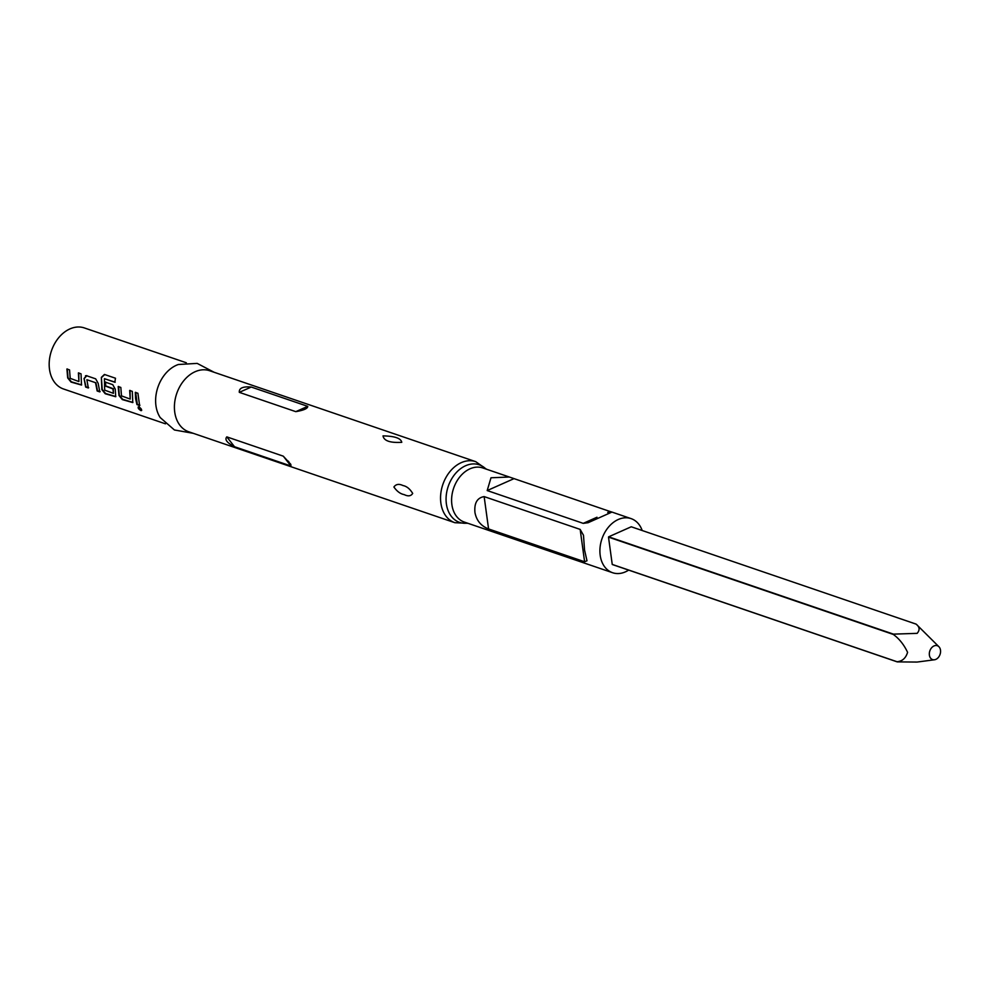 <?xml version="1.0" encoding="UTF-8"?>
<svg xmlns="http://www.w3.org/2000/svg" width="990" height="990" viewBox="0 0 990 990"><rect width="100%" height="100%" fill="white"/><g stroke="black" fill="none" stroke-linecap="round" stroke-linejoin="round"><path stroke-width="1.49" d="M140.889 410.615C138.105 408.721 137.462 407.459 138.947 406.828C141.582 408.87 142.226 410.132 140.889 410.615L141.57 410.541M138.241 406.89L138.947 406.828M141.681 410.343L141.199 410.281C138.414 408.4 137.771 407.15 139.281 406.556M78.928 381.558L78.396 372.933L81.032 373.836L81.502 385.048L71.032 382.066L67.679 377.933L66.912 369.01L69.547 369.914L70.203 378.353L78.928 381.558L78.767 372.871M81.65 384.9L71.379 381.818L68.038 377.735L67.283 368.936M100.139 391.632L97.503 390.741L95.943 382.821L86.873 379.727L88.308 387.969L85.672 387.065L84.051 378.514L86.464 375.693L95.671 378.836L98.171 383.34L99.792 391.892L97.156 390.988L95.572 382.957M88.654 387.709L86.019 386.818L84.051 378.514M113.404 393.339L112.947 388.897L105.287 386.026L105.225 382.103L112.761 384.677L115.261 389.181L115.694 396.73L105.225 393.748L101.859 389.614L101.364 377.351L104.433 374.455L115.483 378.229L114.828 382.239L104.42 378.687L104.68 390.134L113.404 393.339L113.33 388.761L105.658 385.89L105.596 382.029M115.842 396.582L105.571 393.5L102.23 389.417L101.364 377.351M130.21 399.081L129.678 390.456L132.314 391.359L132.784 402.571L122.315 399.589L118.961 395.456L118.194 386.533L120.83 387.436L121.485 395.876L130.21 399.081L130.061 390.394M132.932 402.423L122.661 399.341L119.32 395.257L118.577 386.459M139.936 405.232L137.313 404.341L135.667 392.312M929.387 655.12A7.326 5.396 108.9 0 0 934.473 659.773A7.326 5.396 108.9 0 0 940.5 650.183A7.326 5.396 108.9 0 0 938.928 646.742A7.326 5.396 108.9 0 0 932.37 647.015A7.326 5.396 108.9 0 0 929.387 655.12M897.051 661.741A21.26 15.642 108.9 0 0 897.262 661.889L612.464 564.572A21.26 15.642 108.9 0 1 612.241 564.424L897.051 661.741C902.323 661.271 905.838 658.127 907.582 652.323C903.957 644.663 899.205 638.699 893.314 634.441L608.504 537.125A21.26 15.642 108.9 0 1 608.664 536.815L631.249 526.779L916.047 624.096A21.26 15.642 108.9 0 1 916.27 624.232L938.928 646.742M934.473 659.773L917.062 662.062L897.262 661.889M393.909 487.006C395.963 484.122 398.982 483.627 402.967 485.546C406.692 486.251 409.934 488.887 412.694 493.416C410.949 496.163 408.128 496.559 404.205 494.616C400.393 493.911 396.953 491.374 393.909 487.006M193.223 433.311L174.426 429.982L160.219 417.57A32.262 23.748 -71.1 0 1 155.95 405.69A32.262 23.748 -71.1 0 1 178.349 364.506L197.183 363.392L214.088 372.252M165.478 423.831L63.509 388.983A32.262 23.748 -71.1 0 1 49.5 369.32A32.262 23.748 -71.1 0 1 58.942 337.417A32.262 23.748 -71.1 0 1 84.373 327.938L186.33 362.773M85.499 375.755L86.464 375.693M135.605 398.747L135.296 392.374L137.919 393.278L139.59 405.492L136.954 404.588L135.605 398.747M174.735 412.112A32.262 23.748 -71.1 0 1 184.177 380.21A32.262 23.748 -71.1 0 1 209.608 370.73L475.732 461.662A32.262 23.748 -71.1 0 0 450.314 471.141A32.262 23.748 -71.1 0 0 440.872 503.044A32.262 23.748 -71.1 0 0 454.88 522.708L188.744 431.776A32.262 23.748 -71.1 0 1 174.735 412.112M609.976 511.471L611.956 512.077L588.085 522.708L583.221 523.364L487.191 490.557L490.99 477.774L509.343 477.019L609.976 511.471L607.749 512.461M628.662 570.104A28.599 21.05 -71.1 0 1 612.612 572.727A28.599 21.05 -71.1 0 1 600.188 555.303A28.599 21.05 -71.1 0 1 608.565 527.027A28.599 21.05 -71.1 0 1 631.1 518.624A28.599 21.05 -71.1 0 1 642.188 530.516M474.953 512.511C474.099 503.118 477.155 497.809 484.147 496.596L580.165 529.403L583.494 535.293L584.533 549.957L586.983 560.786L584.607 561.763L488.577 528.945C481.016 526.024 476.475 520.542 474.953 512.511M295.8 411.654C303.843 410.256 307.816 408.486 307.742 406.346L251.25 387.041C242.921 386.323 238.937 388.092 239.308 392.349L295.8 411.654L307.742 406.346M401.767 442.32C390.171 443 383.922 440.859 383.019 435.885C394.688 436.107 400.938 438.248 401.767 442.32M290.973 466.018L290.812 464.397L283.288 456.167L226.809 436.875C224.47 439.585 227.032 442.864 234.494 446.713L290.973 466.018L283.288 456.167M612.241 564.424L608.504 537.125M509.343 477.019L482.798 467.948A28.599 21.05 -71.1 0 0 460.263 476.351A28.599 21.05 -71.1 0 0 451.886 504.628A28.599 21.05 -71.1 0 0 464.31 522.064L612.612 572.727M608.664 536.815L893.463 634.132A21.26 15.642 108.9 0 0 893.314 634.441M893.463 634.132L917.148 633.353C920.044 629.974 919.685 626.893 916.047 624.096M115.199 382.214L104.42 378.687M101.735 377.339L104.792 374.505M84.422 378.39L86.835 375.618M95.943 382.821L86.873 379.727M467.429 523.128A30.43 22.399 -71.1 0 1 446.379 503.836A30.43 22.399 -71.1 0 1 458.729 470.213A30.43 22.399 -71.1 0 1 485.917 469.012M239.308 392.349L251.25 387.041M234.494 446.713L226.809 436.875M513.958 478.665L487.191 490.557M596.995 517.238L583.221 523.364M580.165 529.403L584.607 561.763M484.147 496.596L488.577 528.945M486.474 469.198L475.732 461.662M631.1 518.624L611.956 512.077M467.985 523.314L454.88 522.708M290.812 464.397L290.206 463.629M288.993 462.058L288.214 461.068"/></g></svg>
